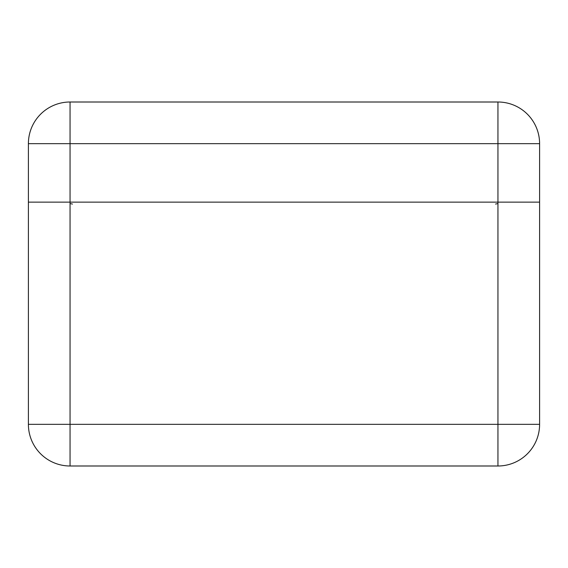 <?xml version="1.0" encoding="UTF-8"?>
<svg xmlns="http://www.w3.org/2000/svg" width="568" height="568" viewBox="0 0 568 568"><rect width="100%" height="100%" fill="white"/><g stroke="black" fill="none" stroke-linecap="round" stroke-linejoin="round"><path stroke-width="0.85" d="M28.4 202.13L539.6 202.13L539.6 424.339L497.944 424.339L497.944 202.13L28.4 202.13L28.4 143.661L70.056 143.661L70.056 424.339L497.944 424.339L497.944 465.994L70.056 465.994A41.656 41.656 0 0 1 28.4 424.339L28.4 202.13M497.944 465.994A41.656 41.656 0 0 0 539.6 424.339M497.944 102.006A41.656 41.656 0 0 1 539.6 143.661A41.656 41.656 0 0 0 497.944 102.006L497.944 143.661L539.6 143.661L539.6 202.13L497.944 202.13L497.944 143.661L70.056 143.661L70.056 102.006L497.944 102.006L70.056 102.006A41.656 41.656 0 0 0 28.4 143.661A41.656 41.656 0 0 1 70.056 102.006M70.056 465.994L70.056 424.339L28.4 424.339M497.944 203.543L495.537 204.068M70.056 203.543L72.463 204.068"/></g></svg>
